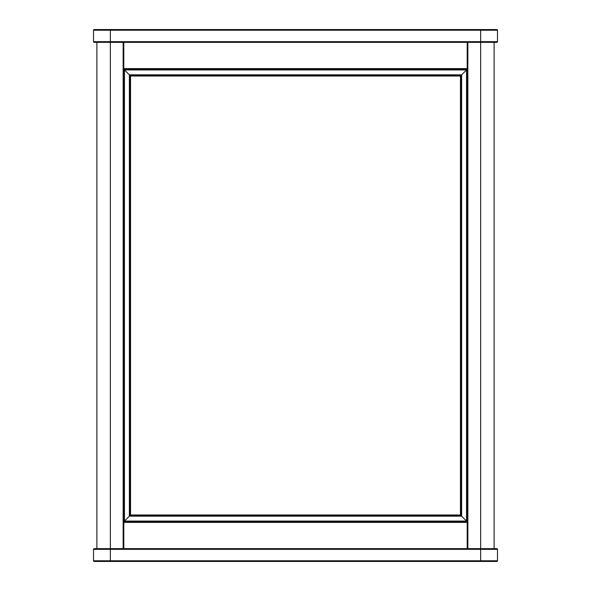 <?xml version="1.0" encoding="UTF-8"?>
<svg xmlns="http://www.w3.org/2000/svg" width="591" height="591" viewBox="0 0 591 591"><rect width="100%" height="100%" fill="white"/><g stroke="black" fill="none" stroke-linecap="round" stroke-linejoin="round"><path stroke-width="0.89" d="M96.88 43.017L96.88 547.983L96.88 43.017M496.817 29.55L497.489 30.222L497.489 41.673L496.817 42.345L94.183 42.345L93.511 41.673L93.511 30.222A0.672 0.672 0 0 1 94.183 29.55L110.347 29.55L94.183 29.55L93.511 30.222L110.347 30.222L110.347 41.673L480.653 41.673L480.653 30.222L110.347 30.222L110.347 29.55L496.817 29.55A0.672 0.672 0 0 1 497.489 30.222L480.653 30.222L480.653 29.55M93.511 41.673A0.672 0.672 0 0 0 94.183 42.345A0.672 0.672 0 0 1 93.511 41.673L110.347 41.673L110.347 548.655L496.817 548.655A0.672 0.672 0 0 1 497.489 549.327L497.489 560.778L496.817 561.45L94.183 561.45L93.511 560.778L93.511 549.327A0.672 0.672 0 0 1 94.183 548.655L110.347 548.655L94.183 548.655L93.511 549.327L110.347 549.327L110.347 560.778L480.653 560.778L480.653 549.327L110.347 549.327L110.347 548.655M497.489 41.673A0.672 0.672 0 0 1 496.817 42.345A0.672 0.672 0 0 0 497.489 41.673L480.653 41.673L480.653 549.327L497.489 549.327L496.817 548.655M93.511 560.778A0.672 0.672 0 0 0 94.183 561.45A0.672 0.672 0 0 1 93.511 560.778L110.347 560.778L110.347 561.45M497.489 560.778A0.672 0.672 0 0 1 496.817 561.45A0.672 0.672 0 0 0 497.489 560.778L480.653 560.778L480.653 561.45M123.807 548.655L123.807 522.4L123.135 522.4L123.135 548.655M467.865 548.655L467.865 522.4L467.193 522.4L467.193 548.655M467.193 42.345L467.193 68.6L467.865 68.6L467.865 42.345M123.135 42.345L123.135 68.6L123.807 68.6L123.807 42.345M96.88 548.655L96.88 42.345M460.455 514.99L467.193 521.727L123.807 521.727L123.807 69.273L467.193 69.273L467.193 521.727L467.865 522.4L467.865 68.6L466.543 69.923L466.543 521.077L124.457 521.077L123.135 522.4L123.135 68.6L124.457 69.923L466.543 69.923L461.63 74.835L461.63 516.165L129.37 516.165L124.457 521.077L124.457 69.923L129.37 74.835L461.63 74.835L461.083 75.375L461.083 515.625L129.917 515.625L129.37 516.165L129.37 74.835L130.545 76.01L130.545 514.99L460.455 514.99L460.455 76.01L130.545 76.01M494.12 42.345L494.12 548.655M460.455 76.01L461.083 75.375L129.917 75.375L129.917 515.625L130.545 514.99M467.193 522.4L123.807 522.4M123.807 68.6L467.193 68.6"/></g></svg>
